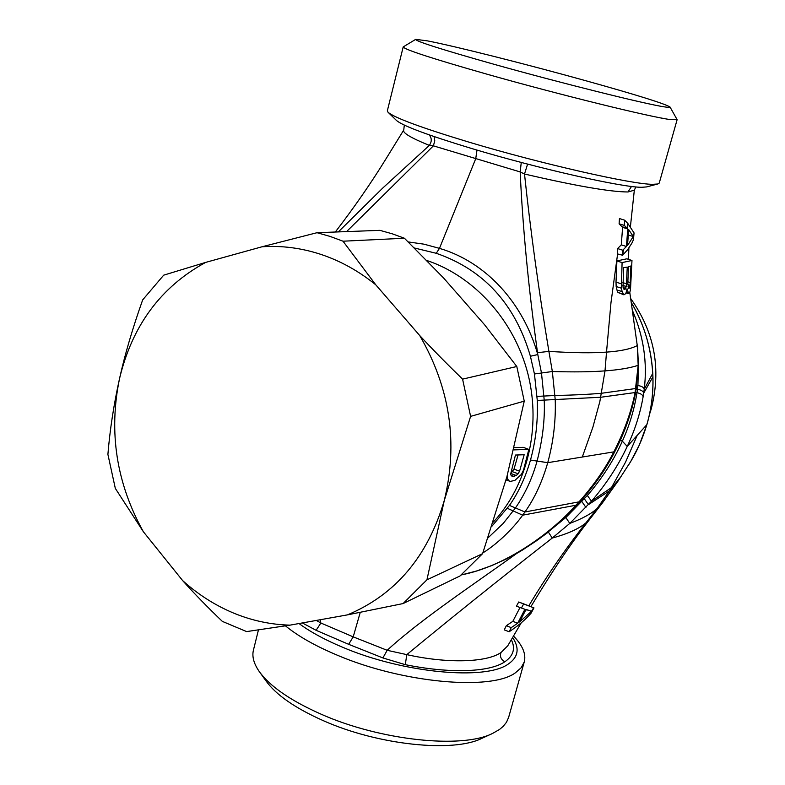 <?xml version="1.0" encoding="UTF-8"?>
<svg xmlns="http://www.w3.org/2000/svg" width="785" height="785" viewBox="0 0 785 785"><rect width="100%" height="100%" fill="white"/><g stroke="black" fill="none" stroke-linecap="round" stroke-linejoin="round"><path stroke-width="1.18" d="M510.701 473.443L516.245 475.504L518.1 473.757L519.591 471.177L524.164 454.731L515.46 455.045L510.623 474.12L511.261 475.759L512.821 476.505L516.245 475.504M511.104 475.327L514.067 476.446M510.701 473.414L514.008 469.155L518.051 454.947M514.008 469.155L519.591 471.177M512.517 471.707L518.1 473.757M506.031 479.91L510.289 481.421L508.768 480.695L507.277 478.34L507.296 476.632L506.717 477.417M510.289 481.421L514.931 480.371L521.426 474.366L523.487 470.146L528.835 449.403L513.812 449.893M514.361 447.627L523.301 447.352L528.835 449.403M506.531 478.075L507.277 478.34M506.07 479.733L508.768 480.695M585.973 80.776C527.069 64.39 454.721 46.119 427.423 40.869L415.697 39.358C415.285 41.114 441.327 49.406 493.824 64.233C561.059 83.102 645.849 104.209 664.257 106.848C668.349 107.496 670.282 107.555 670.037 107.035C665.189 103.816 637.175 95.063 585.973 80.776M677.043 119.526L671.008 119.673C651.54 117.367 559.666 94.789 486.985 74.192C432.162 58.561 404.236 49.465 403.215 46.904L415.648 39.397M414.343 247.981L436.244 253.29L439.472 248.364C485.984 262.062 523.036 302.598 537.794 354.555L541.473 372.924L544.221 400.134C545.035 419.111 542.651 439.443 537.068 461.129L537.048 461.188C532.299 478.3 525.087 493.922 515.392 508.052L503.244 523.409L488.093 537.794M436.244 253.29C483.766 269.716 515.156 304.04 530.415 356.262L534.448 373.974L537.283 400.448C538.029 420.956 535.772 440.817 530.493 460.03L547.753 462.679L613.801 451.885C624.154 431.691 631.238 411.919 635.075 392.549L638.176 365.349L637.263 345.577L630.767 299.203L637.263 345.577C630.826 348.972 620.582 351.15 606.52 352.112L605.009 370.873L599.868 401.498L592.901 427.148L582.303 457.027M628.491 266.802L627.794 283.473L628.834 288.409L630.1 285.279L630.914 265.978L628.491 266.802M628.569 288.066L629.197 288.281M628.049 286.643L629.737 287.192M627.843 284.562L630.1 285.279M627.843 281.786L630.306 282.571M622.907 285.436L626.253 286.505L627.264 267.086L623.526 267.646L623.035 287.114L623.526 288.811L625.017 289.429L626.253 286.505M623.162 287.546L625.743 288.389M622.897 282.639L626.548 283.797M623.702 288.998L625.017 289.429M628.726 229.681L627.49 245.548L633.289 236.53L628.726 229.681M628.294 235.019L633.289 236.53M622.466 255.4L622.77 250.209L626.44 246.49L627.755 228.896L624.32 225.393L624.654 220.192L627.833 223.46L634.054 232.91L633.456 239.71L631.866 243.193L627.539 249.816L622.633 255.243L617.275 253.859L617.579 248.57L622.77 250.209M617.579 248.57L621.288 244.861L622.603 227.365L619.11 223.843L619.443 218.544L624.654 220.192M622.603 227.365L627.755 228.896M621.288 244.861L626.44 246.49M530.493 460.03L530.483 460.088C525.479 477.447 518.473 492.548 509.455 505.403L491.989 526.136M403.196 46.963L387.358 110.744L388.006 112.206C394.296 117.76 421.427 127.778 469.371 142.262C541.199 163.81 632.788 184.563 652.835 184.318L657.801 183.994L659.263 183.013M346.577 231.595L433.389 145.843L429.336 145.402C410.683 137.807 402.155 132.675 403.765 130.006L404.304 125.109M527.598 164.104L524.508 174.015L520.17 171.925L433.389 145.843L434.772 140.829L434.095 136.57M476.986 150.082L475.73 158.727L439.472 248.364L423.939 244.164L408.21 241.927M521.269 162.446L520.17 171.925C522.722 227.728 528.511 287.987 537.529 352.691L537.794 354.555L530.415 356.262M619.11 223.843L624.32 225.393M634.329 190.196L628 191.972C610.298 191.913 575.797 185.927 524.508 174.015C530.503 230.78 538.638 289.9 548.901 351.386L552.346 371.521L534.448 373.974M627.058 288.792L625.861 293.541L623.918 294.826L622.142 291.588L621.386 288.173L622.083 262.592L631.974 260.473L630.502 289.38L629.845 292.295L628.589 293.639L627.058 288.792M547.763 462.62C553.415 441.778 555.908 420.838 555.231 399.8L552.346 371.521C573.727 372.149 591.282 371.933 605.009 370.873C618.6 369.912 629.648 368.077 638.176 365.349L636.39 385.2M482.863 552.905C497.013 544.152 512.978 528.904 522.663 515.176L524.92 511.987C534.526 498.504 542.131 482.068 547.753 462.679L530.483 460.088M338.335 231.909L382.678 188.125L429.336 145.402C431.936 141.594 431.878 138.082 429.169 134.863M388.222 112.422L396.415 120.409C402.489 125.767 427.668 135.167 471.962 148.6C538.206 168.549 622.682 187.586 641.737 187.281L646.457 186.938L657.801 183.994M623.162 294.081L617.962 292.471L623.918 294.826M617.962 292.471L616.932 289.979L622.142 291.588M616.932 289.979L616.166 286.535L621.386 288.173M616.166 286.535L616.009 282.139L621.22 283.777M616.009 282.139L616.892 260.924L622.083 262.592M616.892 260.924L626.832 258.814L631.974 260.473M626.087 292.874L628.589 293.639M626.234 292.412L628.01 292.962M461.344 574.875C500.879 567.467 546.89 537.617 575.915 505.246L581.793 498.72C595.187 483.167 605.863 467.556 613.801 451.885L613.89 453.426C624.114 433.977 631.268 414.156 635.35 393.962L635.075 392.549L600.819 397.249L537.283 400.448M525.293 610.887L526.558 609.592M630.483 297.486L629.786 292.412M526.068 609.415L519.503 622.014L531.514 611.27L526.068 609.415M526.47 609.68L531.465 611.319L528.884 615.577C524.007 620.866 517.433 626.253 509.171 631.748L511.221 627.637L517.668 623.241L524.929 609.288L521.417 608.051L523.654 603.969L533.967 607.884L531.023 613.262L528.884 615.577M258.442 629.953L253.506 649.833C251.818 656.231 253.673 663.384 259.07 671.273C269.834 686.345 290.617 700.691 321.408 714.321C380.823 740.638 462.198 749.008 492.607 733.416L481.99 738.292C453.485 752.844 378.478 745.181 323.665 720.836C295.238 708.227 275.986 694.882 265.919 680.801L260.021 672.598M531.514 611.27L533.643 607.757L528.815 605.824L533.967 607.884M492.607 733.416L499.554 729.432L503.165 726.39L506.511 722.229L508.641 717.333M520.367 551.325L514.499 554.701M632.661 311.007C643.621 336.569 647.478 362.631 644.24 389.203L643.121 396.759C640.187 413.597 634.898 430.16 627.244 446.429C618.148 465.78 606.236 484.041 591.488 501.203L569.792 523.409L552.238 538.059L548.372 532.073L538.696 539.187M638.499 362.866L637.911 385.533L636.978 392.696C634.319 409.417 629.442 425.578 622.348 441.19C613.841 460.108 602.252 478.143 587.582 495.286L565.916 517.452L548.224 531.877M509.171 631.748L504.255 629.884L506.335 625.684L511.221 627.637M506.335 625.684L512.85 621.327L517.668 623.241M512.85 621.327L519.994 607.511M523.654 603.969L518.718 601.987L516.452 606.157L521.417 608.051M518.718 601.987L528.815 605.824C545.889 577.279 564.935 549.608 585.953 522.82C579.085 528.717 567.849 533.8 552.238 538.059C501.429 577.682 452.955 616.549 406.807 654.631C447.205 663.698 486.72 662.569 501.065 652.482L507.758 645.79M516.069 553.817L516.098 553.896C474.66 583.755 419.828 620.101 387.172 650.304L406.807 654.631L405.286 664.659C448.794 673.52 488.947 672.588 504.775 661.824C513.468 655.809 515.657 648.439 511.31 639.706M285.485 625.871C297.966 636.125 315.06 645.819 336.755 654.965C402.244 683.097 491.439 690.977 515.5 672.725L521.161 667.75L524.233 662.01C526.293 654.18 522.702 645.505 513.478 636.007M316.326 620.435L320.879 623.015L320.143 619.758M302.333 622.937L316.1 630.306L348.658 644.318L353.201 636.861L360.256 612.369M348.658 644.318L382.903 657.938L405.286 664.659M382.903 657.938L387.172 650.304L353.201 636.861L320.879 623.015L316.1 630.306M512.615 637.479C519.798 648.322 518.336 657.192 508.238 664.071C485.611 680.673 403.274 673.157 342.721 647.301C324.902 639.844 310.32 631.925 299.007 623.535M646.869 424.646L646.781 424.793C651.334 409.309 653.365 393.334 652.885 376.888L652.727 373.326C651.069 347.323 643.926 323.724 631.307 302.539C644.083 324.264 651.246 347.853 652.777 373.267L652.934 376.82C653.424 393.236 651.403 409.171 646.869 424.646L627.244 446.429L622.348 441.19L620.385 440.091M646.761 424.852C642.473 439.168 636.615 452.209 629.187 463.994L628.128 465.642M649.489 414.431L651.226 408.926C661.51 369.097 654.651 332.281 630.649 298.477M289.999 625.145C270.511 624.634 251.573 620.552 233.174 612.899C214.805 605.166 197.977 594.402 182.66 580.615C194.072 593.381 207.299 606.972 222.341 621.386L246.627 631.591L289.999 625.145L347.47 614.871C395.404 594.775 427.678 556.663 444.271 500.526L470.608 416.374L524.252 401.145L506.914 476.701L482.598 553.66L426.932 579.821L444.271 500.526C458.283 443.005 450.109 388.016 419.73 335.558C432.231 349.011 446.518 363.543 462.581 379.135L516.805 366.507L524.252 401.145M462.581 379.135L470.608 416.374M404.432 238.248L392.255 233.802L379.901 230.348L317.032 232.703L261.974 246.784C281.668 245.44 301.303 247.972 320.898 254.389C340.484 260.914 358.774 271.051 375.76 284.798L343.006 241.201L404.432 238.248L443.584 277.988L484.531 324.696L516.805 366.507M375.76 284.798L419.73 335.558M317.032 232.703L330.112 236.422L343.006 241.201M205.66 262.396L163.692 275.162L142.664 299.909C132.469 328.689 124.746 354.977 119.497 378.762C132.194 325.589 160.915 286.8 205.66 262.396L261.974 246.784M119.497 378.762C113.766 404.658 109.9 429.866 107.898 454.387L115.316 488.388L143.331 531.69C116.455 483.236 108.516 432.26 119.497 378.762M426.932 579.821L403.088 603.567L460.01 575.964L482.598 553.66M347.47 614.871L403.088 603.567M182.66 580.615L143.331 531.69M426.775 260.463C474.268 276.251 514.293 320.525 527.932 373.905C541.464 427.305 527.481 485.415 493.314 522.094M623.535 249.483L622.633 255.243M622.014 226.737L627.038 228.121L627.833 223.46M537.077 396.396L555.044 395.493C573.168 395.14 588.701 394.394 601.653 393.246L635.84 388.497L635.35 393.962M509.455 505.403L524.92 511.987L578.996 501.86L578.908 502.9L575.847 506.217L575.915 505.246L522.663 515.176L507.385 508.327M617.609 253.957L610.975 302.686L606.52 352.112C592.322 353.181 573.109 352.936 548.901 351.386L537.529 352.691M631.513 186.438L628 191.972M578.908 502.9L581.685 499.819L581.793 498.72M586.483 494.256L591.488 501.203L611.515 487.534L625.547 462.149L637.204 435.39M583.549 497.69L588.446 504.657L609.445 490.821L621.053 476.573M581.126 500.447L585.914 507.414M565.347 516.815L569.792 523.409C582.038 518.816 591.125 513.861 597.071 508.552L609.445 490.821L617.815 481.431L630.797 461.374L639.353 444.987L646.85 424.695M636.851 385.396L637.911 385.533C641.63 386.112 643.749 387.339 644.24 389.203L652.777 373.267M636.262 389.056L637.469 389.252C641.188 389.939 643.258 391.234 643.71 393.138L652.934 376.82M635.654 392.431L636.978 392.696C640.668 393.462 642.719 394.816 643.121 396.759M504.775 661.824C500.83 659.331 499.594 656.221 501.065 652.482M530.856 606.707L530.886 606.658C543.671 585.414 555.643 566.721 566.79 550.57C580.341 531.229 583.196 527.775 590.752 517.943L585.953 522.82L597.071 508.552L602.252 503.136L618.197 480.862M602.556 502.734L590.752 517.943M670.037 107.035L677.072 119.575M659.243 183.082L677.092 119.781M630.424 226.58L634.319 190.274L635.83 186.908M335.303 232.017C354.408 207.161 371.452 182.532 386.446 158.109L403.765 130.006M628.883 248.031L628.461 259.344M575.847 506.217L563.728 518.345L550.638 529.904L536.675 540.659L521.917 550.393L506.727 558.802L491.852 565.543L476.632 570.97L461.197 574.993M637.518 346.234L638.47 366.33M636.674 386.544L636.125 389.87M581.685 499.819C594.588 485.218 605.323 469.754 613.89 453.426M527.706 605.412L532.456 607.315M508.543 717.686L524.233 662.01M521.26 622.78L507.65 645.976"/></g></svg>
